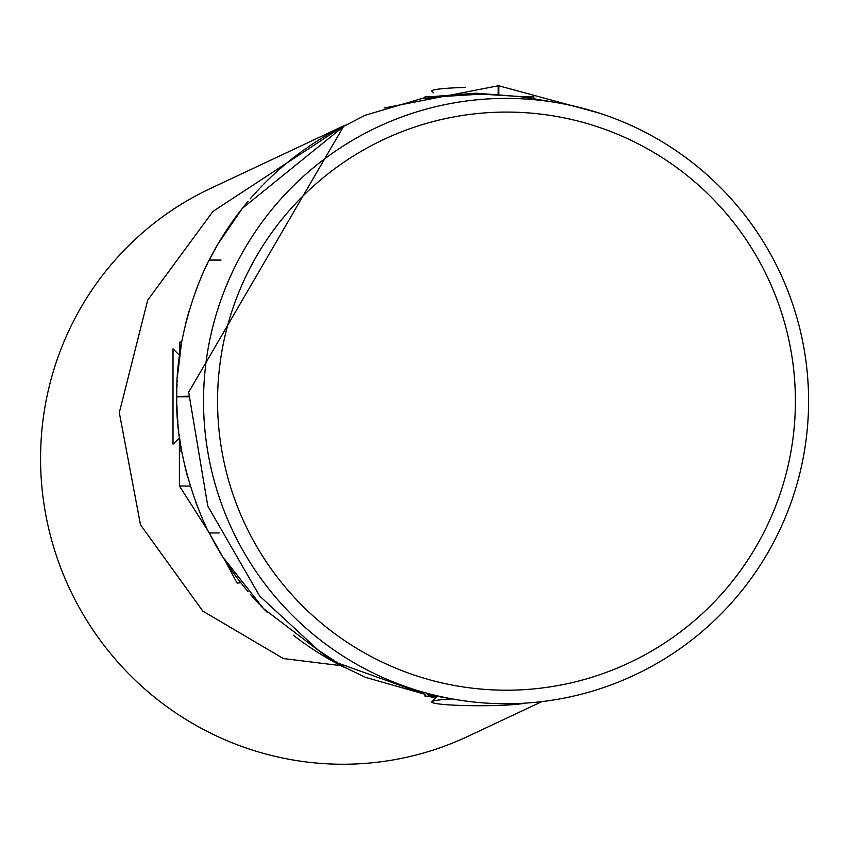 <?xml version="1.0" encoding="UTF-8"?>
<svg xmlns="http://www.w3.org/2000/svg" width="850" height="850" viewBox="0 0 850 850"><rect width="100%" height="100%" fill="white"/><g stroke="black" fill="none" stroke-linecap="round" stroke-linejoin="round"><path stroke-width="1.27" d="M221.446 238.212A302.685 302.685 0 0 0 209.259 260.068L217.706 244.481L242.377 208.314L344.898 125.375A302.685 302.685 0 0 0 307.126 147.666M306.064 148.399A302.685 302.685 0 0 0 302.919 150.631M301.877 151.385A302.685 302.685 0 0 0 298.796 153.637M298.52 153.85A302.685 302.685 0 0 0 263.447 184.471M262.65 185.279A302.685 302.685 0 0 0 260.323 187.691M259.558 188.498A302.685 302.685 0 0 0 257.306 190.91M256.562 191.718A302.685 302.685 0 0 0 254.681 193.779M253.916 194.629A302.685 302.685 0 0 0 250.229 198.826M248.115 201.301A302.685 302.685 0 0 0 224.836 232.826M224.432 233.452A302.685 302.685 0 0 0 223.263 235.291M222.891 235.896A302.685 302.685 0 0 0 221.786 237.66M207.124 264.371A302.685 302.685 0 0 0 206.178 266.326M199.877 280.489A302.685 302.685 0 0 0 196.148 289.924M189.603 309.262A302.685 302.685 0 0 0 189.337 310.154M189.072 311.058A302.685 302.685 0 0 0 188.806 311.971M188.541 312.896A302.685 302.685 0 0 0 188.275 313.82M188.009 314.755A302.685 302.685 0 0 0 187.744 315.69M187.648 316.051A302.685 302.685 0 0 0 187.393 316.986M187.138 317.921A302.685 302.685 0 0 0 186.894 318.856M186.639 319.802A302.685 302.685 0 0 0 186.394 320.758M186.15 321.704A302.685 302.685 0 0 0 185.916 322.607M180.317 350.243A302.685 302.685 0 0 0 180.179 351.146L180.115 351.549M179.988 352.41A302.685 302.685 0 0 0 179.828 353.504M179.626 354.96L179.679 354.546A302.685 302.685 0 0 0 179.562 355.396L173.018 348.84L173.018 444.178L179.594 437.867M184.864 466.087A302.685 302.685 0 0 0 185.098 467.054M185.321 468.01A302.685 302.685 0 0 0 185.555 468.966M185.799 469.922A302.685 302.685 0 0 0 186.033 470.868M186.161 471.368A302.685 302.685 0 0 0 186.405 472.324M186.66 473.28A302.685 302.685 0 0 0 186.904 474.215M187.159 475.15A302.685 302.685 0 0 0 187.404 476.085M187.659 477.009A302.685 302.685 0 0 0 187.914 477.934M195.447 501.203A302.685 302.685 0 0 0 198.433 508.969M204.691 523.515A302.685 302.685 0 0 0 205.966 526.235M188.626 396.833L176.758 396.833C174.792 465.003 208.441 533.237 209.259 532.95A302.685 302.685 0 0 0 221.446 554.806M221.786 555.358A302.685 302.685 0 0 0 222.891 557.122M223.263 557.727A302.685 302.685 0 0 0 224.432 559.566M224.836 560.192A302.685 302.685 0 0 0 248.115 591.717M250.229 594.192A302.685 302.685 0 0 0 253.916 598.389M254.681 599.239A302.685 302.685 0 0 0 256.562 601.311M257.306 602.108A302.685 302.685 0 0 0 259.558 604.52M260.323 605.327A302.685 302.685 0 0 0 262.65 607.739M263.447 608.547A302.685 302.685 0 0 0 267.229 612.329M293.314 635.205A302.685 302.685 0 0 0 298.52 639.168M298.796 639.381A302.685 302.685 0 0 0 301.877 641.644M302.919 642.388A302.685 302.685 0 0 0 306.064 644.619M307.126 645.352A302.685 302.685 0 0 0 344.707 667.548M180.147 441.66L180.327 442.829M179.828 342.199L179.828 353.547M179.828 439.471L179.828 450.989L181.698 450.989M541.875 701.611L467.84 736.398A302.685 297.617 -115.2 0 1 339.097 764.214A302.685 297.617 -115.2 0 1 47.951 525.353A302.685 297.617 -115.2 0 1 210.354 188.53L345.376 125.078M498.206 94.042L498.206 85.786A302.685 297.617 -115.2 0 1 498.525 85.797A302.685 297.617 -115.2 0 1 498.844 85.797L498.844 94.095M599.293 113.103L498.844 85.797M428.804 696.224L435.296 698.339M341.009 665.678L283.305 658.537L202.81 611.086L140.494 524.811L119.308 412.59L147.709 300.146L212.968 211.395L342.21 126.724M498.206 85.786L384.189 108.003M345.004 125.301L342.21 126.639M225.218 560.787L237.076 583.1A504.486 39.631 180 0 0 240.837 582.739M179.828 349.499L179.403 355.226M179.403 437.793L179.403 485.945L208.866 532.174M179.403 485.945L190.315 486.094M465.545 87.454A47.664 3.74 180 0 0 463.749 87.497A47.664 3.74 180 0 0 431.917 91.322L433.468 92.863M452.126 698.923A47.664 3.74 180 0 0 431.917 701.696A47.664 3.74 180 0 0 495.125 705.521A47.664 3.74 180 0 0 524.694 703.162M506.058 703.747A302.685 302.526 99.7 0 0 807.5 426.658A302.685 302.526 99.7 0 0 506.058 98.387A302.685 302.526 99.7 0 0 204.616 375.477A302.685 302.526 99.7 0 0 506.058 703.747M506.483 112.083A289.064 288.915 -80.3 0 1 795.398 401.094A289.064 288.915 -80.3 0 1 506.483 690.2A289.064 288.915 -80.3 0 1 217.558 401.189A289.064 288.915 -80.3 0 1 506.483 112.083M521.719 96.719L476.149 93.213A302.685 302.526 99.7 0 0 475.49 93.213L430.121 96.772M424.968 694.269L365.723 677.418L343.559 666.793L318.049 649.974L259.611 595.967L207.793 506.069L188.679 392.179L343.559 126.438L365.064 115.302L424.968 97.633M454.973 699.401L427.773 694.747M521.326 96.709L477.732 93.543L435.455 96.73M437.548 97.081L424.968 96.9L424.968 98.77L441.362 96.603L481.142 94.127L518.298 96.39L533.917 98.77L533.917 96.9L523.43 97.07M436.858 696.299L424.968 696.118L424.968 694.248L332.605 661.183L263.479 608.579L222.711 556.835L209.259 532.95L219.183 532.95M424.968 96.9L440.608 96.698M520.784 96.709L533.917 96.9M176.758 396.833A302.685 302.685 0 0 1 176.758 396.514L188.626 396.185M179.562 437.623L180.072 441.161M181.496 449.862L180.954 446.749M180.923 446.547L180.827 445.953M180.529 444.146L180.264 442.457M180.083 441.214L179.754 438.951M179.711 438.664L179.446 436.741M179.233 435.115L179.159 434.541M178.776 431.386L178.702 430.759M178.532 429.197L178.426 428.241M178.309 427.146L178.202 426.073M178.107 425L178.011 424.054M177.905 422.801L177.374 415.873M177.331 415.076L177.289 414.375M177.246 413.642L177.204 412.962M177.161 412.154L176.864 404.536M176.821 402.783L176.811 402.22M176.789 400.924L176.779 399.84M176.768 398.735L176.758 397.641M176.758 395.484L176.768 394.751M176.768 393.996L176.821 390.171M176.885 387.951L176.959 385.411M176.991 384.699L177.023 383.998M177.097 382.277L177.129 381.576M177.161 380.885L177.204 380.173M177.427 376.433L181.549 342.848M179.828 342.029L181.698 342.029L179.562 355.396M176.758 396.514A302.685 302.685 0 0 1 176.758 396.185C175.323 324.806 209.026 259.207 209.259 260.068L221.021 260.068M437.272 696.373L431.917 701.696M529.933 98.069L557.133 102.723"/></g></svg>
